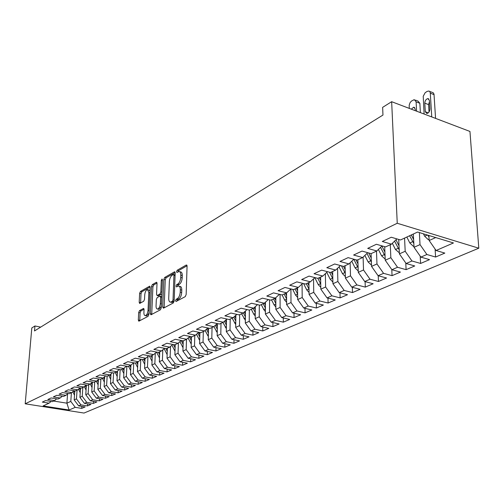 <?xml version="1.0" encoding="UTF-8"?>
<svg xmlns="http://www.w3.org/2000/svg" width="504" height="504" viewBox="0 0 504 504"><rect width="100%" height="100%" fill="white"/><g stroke="black" fill="none" stroke-linecap="round" stroke-linejoin="round"><path stroke-width="0.76" d="M175.512 300.712L176.066 301.505L185.233 296.648L186.159 294.582L187.066 266.081L186.253 265.016L177.181 270.251L176.551 271.669L176.948 272.462L178.977 271.511C180.199 271.574 180.81 272.796 180.81 275.171L180.728 277.515C180.457 280.652 179.493 282.826 177.83 284.048L176.665 284.691L176.035 286.114L176.438 286.927L178.441 286.02C179.682 286.089 180.312 287.343 180.312 289.769L180.23 292.137C179.959 295.3 178.989 297.473 177.32 298.664L176.148 299.294L175.512 300.712M139.52 310.603L138.695 312.505L138.323 320.046L138.833 321.199L148.056 316.348L148.907 314.414L150.135 287.305L149.625 286.196L140.452 291.444L139.633 293.341L139.192 302.337L139.69 303.452L143.69 301.26L144.522 299.344L144.736 294.846C145.083 291.841 146.002 290.071 147.477 289.535L148.844 292.515L148.031 310.332C147.685 313.349 146.777 315.12 145.297 315.636C144.339 315.561 143.873 314.534 143.905 312.556L144.043 309.588L143.527 308.454L139.52 310.603L140.925 310.905L140.099 312.808L139.747 320.752M34.511 330.939L382.964 115.057L382.637 107.358L391.652 101.695L397.246 223.259L25.2 403.799L31.809 327.953L34.94 325.981L34.511 330.939M162.704 307.068L163.46 308.183L173.256 302.992L174.157 300.97L175.172 272.916L174.611 271.782L164.688 277.458L163.819 279.443L162.704 307.068L164.153 307.39L164.165 307.812M160.404 309.803L150.992 314.792L150.274 313.683L151.49 286.53L152.334 284.584L156.498 282.234L157.021 283.349L156.549 294.38L157.084 295.52L159.957 293.971L160.826 291.999L161.299 280.445L162.049 279.014L162.427 279.802L161.28 307.824L160.404 309.803M397.246 223.259L478.8 248.201L84.017 413.053L25.2 403.799M175.178 345.757L174.712 344.818L178.057 343.268L170.226 341.674L175.31 339.274L183.173 340.887L186.631 339.286L178.737 337.655L183.954 335.191L191.885 336.842L195.439 335.198L187.475 333.522L192.83 330.996L200.831 332.69L204.479 330.996L196.447 329.288L201.947 326.686L210.017 328.425L213.765 326.686L205.67 324.929L211.321 322.258L219.461 324.041L223.31 322.251L215.145 320.45L220.96 317.703L229.169 319.536L233.125 317.696L224.891 315.851L230.87 313.022L239.148 314.899L243.224 313.009L234.914 311.113L241.069 308.202L249.417 310.13L253.607 308.183L245.227 306.237L251.565 303.244L259.988 305.222L264.298 303.219L255.849 301.222L262.376 298.135L270.868 300.17L275.31 298.103L266.792 296.05L273.514 292.874L282.076 294.966L286.656 292.837L278.063 290.726L284.987 287.45L293.63 289.598L298.349 287.412L289.68 285.239L296.825 281.862L305.537 284.073L310.407 281.812L301.663 279.575L309.034 276.091L317.822 278.365L322.85 276.034L314.03 273.735L321.64 270.138L330.504 272.481L335.689 270.068L326.794 267.7L334.656 263.989L343.596 266.402L348.951 263.913L339.986 261.469L348.106 257.632L357.115 260.121L362.653 257.55L353.613 255.03L362.011 251.068L371.095 253.632L376.816 250.973L367.706 248.377L376.394 244.27L385.554 246.916L391.469 244.169L382.284 241.485L391.274 237.239L400.51 239.973L417.577 232.048L453.455 242.959L436.092 250.507L444.824 253.09L435.588 257.04L426.894 254.501L420.865 257.122L429.534 259.629L420.601 263.447L411.97 260.99L406.136 263.523L414.742 265.954L406.098 269.653L397.53 267.265L391.885 269.722L400.428 272.078L392.055 275.656L383.557 273.338L378.088 275.713L386.568 278.006L378.46 281.471L370.018 279.222L364.726 281.522L373.136 283.746L365.28 287.11L356.908 284.924L351.773 287.154L360.121 289.315L352.504 292.572L344.194 290.449L339.217 292.61L347.502 294.714L340.112 297.877L331.859 295.804L327.033 297.908L335.255 299.949L328.085 303.017L319.895 301.008L315.208 303.043L323.373 305.033L316.405 308.013L308.284 306.054L303.729 308.032L311.825 309.973L305.059 312.864L297.001 310.955L292.585 312.877L300.617 314.767L294.04 317.577L286.045 315.718L281.749 317.589L289.718 319.429L283.324 322.163L275.392 320.349L271.215 322.163L279.122 323.959L272.903 326.617L265.035 324.853L260.971 326.617L268.815 328.369L262.767 330.952L254.961 329.232L251.005 330.952L258.791 332.653L252.901 335.173L245.152 333.49L241.303 335.166L249.026 336.829L243.293 339.28L235.607 337.642L231.865 339.268L239.526 340.893L233.938 343.281L226.315 341.68L222.667 343.268L230.265 344.856L224.828 347.18L217.262 345.618L213.702 347.161L221.243 348.711L215.945 350.979L208.436 349.448L204.971 350.954L212.455 352.472L207.283 354.684L199.836 353.191L196.459 354.659L203.881 356.139L198.841 358.294L191.451 356.832L188.156 358.268L195.521 359.711L190.6 361.815L183.267 360.391L180.054 361.79L187.362 363.201L182.561 365.255L175.285 363.856L172.148 365.224L179.399 366.61L174.712 368.613L167.498 367.246L164.43 368.575L171.625 369.93L167.051 371.889L159.888 370.553L156.895 371.851L164.039 373.18L159.566 375.089L152.46 373.779L149.537 375.052L156.624 376.349L152.258 378.214L145.202 376.935L142.349 378.176L149.379 379.449L145.114 381.27L138.115 380.016L135.324 381.226L130.454 374.636L130.939 365.148L128.041 366.49L120.62 365.11L116.355 367.126L123.745 368.487L120.91 369.804L113.551 368.449L109.387 370.421L116.714 371.75L113.948 373.036L106.646 371.713L102.577 373.634L109.847 374.938L107.144 376.192L99.899 374.9L95.93 376.778L103.137 378.057L100.498 379.279L93.309 378.013L89.428 379.846L96.585 381.1L94.002 382.297L86.871 381.055L83.078 382.845L90.172 384.073L87.652 385.245L80.577 384.029L76.866 385.781L83.903 386.984L81.44 388.13L74.422 386.94L70.793 388.653L77.78 389.831L75.361 390.953L68.399 389.781L64.852 391.457L71.782 392.616L69.42 393.712L62.509 392.566L59.037 394.204L65.917 395.338L63.605 396.415L56.75 395.287L53.348 396.894L60.171 398.009L57.91 399.055L51.106 397.952L47.779 399.527L54.552 400.617L52.334 401.644L45.587 400.56L42.33 402.098L49.045 403.175L51.112 401.449M133.686 362.786L130.939 365.142L123.493 363.756L127.858 361.689L135.343 363.101L138.317 361.721L130.807 360.297L135.28 358.186L142.827 359.623L145.87 358.212L138.298 356.756L142.884 354.589L150.494 356.063L153.619 354.614L145.984 353.128L150.683 350.904L158.357 352.416L161.557 350.929L153.859 349.404L158.684 347.13L166.421 348.667L169.703 347.149L161.942 345.587L166.887 343.249L174.686 344.831M138.254 381.749L138.134 384.256L142.304 382.473L135.324 381.226M138.134 384.256L131.185 383.027L128.457 384.212L123.638 377.698L124.148 368.141M131.431 384.735L131.305 387.179L135.381 385.434L128.457 384.212M131.305 387.179L124.412 385.969L121.741 387.129L116.972 380.69L117.508 371.07M124.753 387.652L124.627 390.033L128.614 388.326L121.741 387.129M124.627 390.033L117.785 388.849L115.177 389.983L110.458 383.613L111.012 373.943M118.226 390.506L118.1 392.824L121.999 391.161L115.177 389.983M118.1 392.824L111.308 391.665L108.757 392.774L104.082 386.48L104.662 376.759M111.838 393.296L111.705 395.558L115.523 393.926L108.757 392.774M111.705 395.558L104.964 394.424L102.47 395.508L97.839 389.283L98.45 379.518M105.582 396.031L105.456 398.236L109.192 396.635L102.47 395.508M105.456 398.236L98.765 397.12L96.321 398.179L91.734 392.024L92.364 382.221M99.464 398.702L99.332 400.85L102.986 399.288L96.321 398.179M99.332 400.85L92.692 399.754L90.298 400.8L85.762 394.708L86.398 385.031M93.473 401.316L93.335 403.414L96.919 401.883L90.298 400.8M93.335 403.414L86.745 402.343L84.401 403.358L79.909 397.335L80.545 387.979M87.602 403.88L87.469 405.928L90.972 404.429L84.401 403.358M87.469 405.928L80.923 404.87L78.63 405.871L74.176 399.905L74.812 390.858M81.85 406.388L81.717 408.385L85.151 406.917L78.63 405.871M81.717 408.385L75.222 407.352L69.086 410.017L43.123 405.922L49.045 403.175M54.552 400.617L56.662 398.853M67.574 393.952L66.9 403.175L70.793 401.423L71.41 392.786M75.222 407.352L70.793 401.423M69.086 410.017L66.9 403.175L53.645 401.039M60.171 398.009L62.326 396.201M74.176 399.905L76.457 398.885L77.062 390.165M80.923 404.87L76.457 398.885M65.917 395.338L68.116 393.498M79.909 397.335L82.234 396.289L82.826 387.488M86.745 402.343L82.234 396.289M71.782 392.616L74.031 390.726M85.762 394.708L88.137 393.637L88.717 384.754M92.692 399.754L88.137 393.637M77.78 389.831L80.073 387.897M91.734 392.024L94.16 390.934L94.733 381.956M98.765 397.12L94.16 390.934M83.903 386.984L86.253 385.006M97.839 389.283L100.321 388.168L100.876 379.103M104.964 394.424L100.321 388.168M90.172 384.073L92.572 382.045M104.082 386.48L106.615 385.339L107.157 376.192M111.308 391.665L106.615 385.339M96.585 381.1L99.03 379.021M110.458 383.613L113.047 382.454L113.583 372.973M117.785 388.849L113.047 382.454M103.137 378.057L105.645 375.927M116.972 380.69L119.624 379.499L120.16 369.665M124.412 385.969L119.624 379.499M109.847 374.938L112.411 372.758M123.638 377.698L126.347 376.482L126.882 366.276M131.185 383.027L126.347 376.482M116.714 371.75L119.335 369.514M130.454 374.636L133.226 373.388L133.755 362.798M138.115 380.016L133.226 373.388M123.745 368.487L126.422 366.188M142.349 378.176L137.435 371.505L137.894 361.916M137.435 371.505L140.269 370.232L140.767 359.604M145.202 376.935L140.269 370.232M149.537 375.052L144.566 368.298L145.013 358.609M144.566 368.298L147.47 366.994L147.943 356.416M152.46 373.779L147.47 366.994M138.317 361.721L141.126 359.302M156.895 371.851L151.874 365.016L152.296 355.226M151.874 365.016L154.848 363.686L155.289 353.165M159.888 370.553L154.848 363.686M145.87 358.212L148.749 355.723M164.43 368.575L159.352 361.658L159.755 351.761M159.352 361.658L162.395 360.291L162.811 349.839M167.498 367.246L162.395 360.291M153.619 354.614L156.561 352.063M172.148 365.224L167.013 358.218L167.397 348.214M167.013 358.218L170.132 356.819L170.516 346.437M175.285 363.856L170.132 356.819M161.557 350.929L164.575 348.302M180.054 361.79L174.863 354.696L175.222 344.585M174.863 354.696L178.057 353.26L178.41 342.959M183.267 360.391L178.057 353.26M169.703 347.149L172.796 344.446M188.156 358.268L182.908 351.086L183.242 340.861M182.908 351.086L186.178 349.612L186.505 339.343M191.451 356.832L186.178 349.612M178.057 343.268L181.226 340.49M196.459 354.659L191.148 347.382L191.463 336.754M191.148 347.382L194.506 345.876L194.802 335.488M199.836 353.191L194.506 345.876M186.631 339.286L189.882 336.426M204.971 350.954L199.603 343.583L199.899 332.495M199.603 343.583L203.049 342.04L203.314 331.538M208.436 349.448L203.049 342.04M195.439 335.198L198.771 332.256M213.702 347.161L208.278 339.69L208.549 328.11M208.278 339.69L211.806 338.108L212.045 327.487M217.262 345.618L211.806 338.108M204.479 330.996L207.894 327.965M222.667 343.268L217.174 335.696L217.419 323.593M217.174 335.696L220.802 334.07L221.004 323.322M226.315 341.68L220.802 334.07M213.765 326.686L217.274 323.562M231.865 339.268L226.309 331.594L226.517 319.385M226.309 331.594L230.026 329.925L230.202 319.051M235.607 337.642L230.026 329.925M223.31 322.251L226.913 319.032M241.303 335.166L235.683 327.386L235.853 315.246M235.683 327.386L239.507 325.672L239.646 314.666M245.152 333.49L239.507 325.672M233.125 317.696L236.83 314.37M251.005 330.952L245.316 323.058L245.442 311.006M245.316 323.058L249.241 321.3L249.341 310.111M254.961 329.232L249.241 321.3M243.224 313.009L247.023 309.576M260.971 326.617L255.213 318.616L255.295 306.652M255.213 318.616L259.251 316.802L259.314 305.065M265.035 324.853L259.251 316.802M253.607 308.183L257.512 304.643M271.215 322.163L265.387 314.049L265.425 302.198M265.387 314.049L269.533 312.184L269.552 299.855M275.392 320.349L269.533 312.184M264.298 303.219L268.317 299.559M281.749 317.589L275.846 309.355L275.839 297.625M275.846 309.355L280.111 307.434L280.085 294.481M286.045 315.718L280.111 307.434M275.31 298.103L279.443 294.323M292.585 312.877L286.606 304.523L286.555 292.887M286.606 304.523L290.997 302.551L290.915 288.924L286.656 292.837M297.001 310.955L290.997 302.551M303.729 308.032L297.681 299.546L297.581 287.765M297.681 299.546L302.198 297.517L302.06 283.966M308.284 306.054L302.198 297.517M298.349 287.412L302.721 283.355M315.208 303.043L309.078 294.43L308.927 282.498M309.078 294.43L313.734 292.339L313.538 278.888M319.895 301.008L313.734 292.339M310.407 281.812L314.906 277.609M327.033 297.908L320.821 289.157L320.613 277.068M320.821 289.157L325.615 287.003L325.37 273.666M331.859 295.804L325.615 287.003M322.85 276.034L327.48 271.681M339.217 292.61L332.924 283.727L332.659 271.48M332.924 283.727L337.863 281.503L337.56 268.304M344.194 290.449L337.863 281.503M335.689 270.068L340.465 265.558M351.773 287.154L345.397 278.12L345.07 265.715M345.397 278.12L350.494 275.833L350.129 262.792M356.908 284.924L350.494 275.833M348.951 263.913L353.871 259.226M364.726 281.522L358.262 272.349L357.871 259.768M358.262 272.349L363.523 269.987L363.094 257.122M370.018 279.222L363.523 269.987M362.653 257.55L367.731 252.68M378.088 275.713L371.536 266.383L371.076 253.625M371.536 266.383L376.967 263.945L376.482 251.131M383.557 273.338L376.967 263.945M376.816 250.973L382.057 245.908M391.885 269.722L385.239 260.234L384.684 246.67M385.239 260.234L390.846 257.714L390.285 244.717M397.53 267.265L390.846 257.714M391.469 244.169L396.875 238.896M406.136 263.523L399.395 253.877L398.727 239.444M399.395 253.877L405.191 251.276L404.554 238.096M411.97 260.99L405.191 251.276M420.865 257.122L414.03 247.306L413.337 234.013M414.03 247.306L420.021 244.616L419.366 232.59M426.894 254.501L420.021 244.616M391.652 101.695L469.955 131.45L478.8 248.201M40.685 327.115L34.94 325.981M436.092 250.507L429.156 240.509L428.866 235.481M429.156 240.509L435.721 237.567M435.109 249.096L435.588 257.04M420.204 256.183L420.601 263.447M405.777 263.006L406.098 269.653M391.797 269.59L392.055 275.656M378.239 275.757L378.46 281.471M365.098 281.623L365.28 287.11M352.353 287.305L352.504 292.572M339.986 292.805L340.112 297.877M327.984 298.141L328.085 303.017M316.329 303.32L316.405 308.013M305.008 308.341L305.059 312.864M294.008 313.211L294.04 317.577M283.311 317.948L283.324 322.163M272.903 322.547L272.903 326.617M262.786 327.02L262.767 330.952M252.932 331.374L252.901 335.173M243.338 335.601L243.293 339.28M233.995 339.721L233.938 343.281M224.885 343.728L224.828 347.18M216.014 347.634L215.945 350.979M207.364 351.439L207.283 354.684M198.923 355.15L198.841 358.294M190.688 358.766L190.6 361.815M182.656 362.294L182.561 365.255M174.819 365.734L174.712 368.613M167.158 369.092L167.051 371.889M159.68 372.368L159.566 375.089M152.372 375.568L152.258 378.214M145.234 378.693L145.114 381.27M176.98 301.02L177.616 299.628L178.788 299.004C180.457 297.814 181.427 295.64 181.698 292.478L180.23 292.137M179.141 286.184L179.903 286.367C181.15 286.436 181.78 287.683 181.78 290.115L181.698 292.478M179.689 271.688L180.432 271.864C181.654 271.933 182.272 273.149 182.272 275.524L182.196 277.868C181.925 280.999 180.955 283.172 179.292 284.388L178.126 285.037L177.496 286.379M187.06 265.753L178.63 270.604L178.013 271.889M175.165 272.595L166.125 277.798L165.249 279.783L164.153 307.39M172.406 301.285L173.036 299.874L173.943 275.285L173.546 274.491L172.192 275.234C170.572 276.45 169.627 278.592 169.357 281.66L168.72 298.368C168.708 300.793 169.319 302.047 170.554 302.129L172.406 301.285L174.113 301.398M175.102 274.856L173.697 274.529M171.347 302.312L172.651 302.261L171.196 301.934M173.874 301.613L172.651 302.261M157.015 283.034L153.752 284.911L152.907 286.852L151.717 314.408M158.319 295.804L161.853 293.788M156.057 305.928C156.038 307.931 156.523 308.965 157.519 309.04C159.056 308.505 160.001 306.69 160.348 303.61L160.612 297.196L159.869 296.113L157.185 297.593L156.328 299.552L156.057 305.928M158.445 309.242L158.955 309.355L161.337 306.382M161.746 296.453L160.259 296.094M144.037 309.21L140.925 310.905M146.248 315.838L146.721 315.939L148.963 313.192M149.978 290.745L147.968 289.649M150.129 286.997L141.851 291.759L141.025 293.662L140.597 302.992M435.569 118.383L434.001 94.09L433.175 92.711L429.673 91.451M424.103 114.024L423.228 96.264L425.149 92.717L427.203 91.363L429.03 91.029L429.849 91.678L430.271 92.868L431.752 116.934M429.112 239.683L428.236 239.627L424.645 236.219L423.442 233.831M429.465 101.606L428.576 104.612L429.024 112.014M427.625 235.103L428.948 236.918M424.796 103.144L425.3 111.73L426.856 113.545C428.709 113.003 429.729 111.485 429.912 108.99L429.389 100.372L427.858 98.589C426.006 99.143 424.985 100.661 424.796 103.144L428.576 104.612M420.38 112.606L419.851 103.282L417.999 101.09L415.46 100.107M409.279 108.392L409.185 105.254L410.048 102.703L411.421 101.096L414.25 99.641L416.096 101.833L416.613 111.176M413.979 246.362L413.375 246.324L409.821 242.978L406.829 237.037M415.258 110.269L415.076 110.59M413.62 239.425L411.352 234.933M409.594 235.752L413.828 243.495M413.626 239.589L411.296 234.965M415.283 110.672L415.189 108.952L413.702 107.176L411.321 109.166M399.351 252.825L395.476 249.518L392.351 243.312M399.023 245.826L395.974 239.778M394.569 241.145L399.212 249.858M399.023 245.845L395.968 239.778M385.176 259.081L381.591 255.849L378.378 249.461M384.905 252.032L381.9 246.059M380.533 247.382L385.069 256.019M371.492 265.123L368.141 261.986L364.852 255.44M371.234 258.054L368.663 252.945M366.944 253.43L371.379 261.979M358.218 270.944L355.112 267.926L351.754 261.242M357.998 263.901L355.937 259.793M353.783 259.308L358.117 267.75M345.353 276.576L342.474 273.691L339.06 266.887M345.171 269.577L343.577 266.396M341.435 265.816L345.271 273.344M332.886 282.038L330.214 279.279L326.75 272.368M332.734 275.089L331.254 272.128M329.503 272.217L332.816 278.769M320.79 287.33L318.32 284.703L314.811 277.698M320.676 280.451L319.29 277.685M317.879 278.34L320.733 284.023M309.053 292.471L306.772 289.97L303.572 283.569M308.971 285.661L307.673 283.078M306.306 283.714L309.015 289.12M297.662 297.454L295.558 295.086L292.698 289.372M297.606 290.726L296.396 288.313M295.067 288.931L297.631 294.065M286.593 302.299L284.659 300.056L282.108 294.953M286.568 295.653L285.44 293.404M284.149 294.002L286.581 298.872M275.846 307.005L274.063 304.889L271.549 299.855M275.839 300.447L274.793 298.349M273.533 298.935L275.839 303.559M265.394 311.579L263.762 309.588L261.286 304.618M265.413 305.115L264.417 303.118M263.214 303.723L265.406 308.12M255.232 316.027L253.739 314.162L251.294 309.261M255.276 309.664L254.249 307.604M253.172 308.385L255.257 312.562M245.347 320.361L241.573 313.772M245.41 314.093L244.358 311.982M243.375 312.871L245.379 316.896M235.721 324.57L232.111 318.169M235.809 318.402L234.738 316.247M233.774 317.111L235.771 321.117M226.359 328.671L222.894 322.447M226.46 322.61L225.37 320.412M224.431 321.25L226.416 325.238M217.237 332.671L213.891 326.573M217.356 326.712L216.248 324.475M215.334 325.288L217.306 329.257M208.354 336.559L205.065 330.479M208.486 330.706L207.364 328.438M206.47 329.232L208.429 333.175M199.691 340.358L196.459 334.291M199.842 334.606L198.702 332.312M197.833 333.081L199.779 337M191.249 344.056L188.074 338.014M191.419 338.417L190.493 336.552M189.416 336.836L191.35 340.736M183.015 347.659L179.897 341.655M183.198 342.128L182.517 340.754M181.207 340.509L183.122 344.383M174.989 351.181L171.914 345.215M173.433 344.579L175.102 347.949M167.152 354.614L164.128 348.692M167.353 349.304L166.925 348.434M165.854 348.56L167.271 351.427M159.503 357.966L156.53 352.088M159.718 352.762L159.321 351.962M158.42 352.384L159.636 354.829M152.038 361.236L149.323 355.837M152.258 356.145L151.899 355.414M151.017 355.824L152.17 358.155M144.749 364.43L142.285 359.522M144.976 359.446L144.648 358.779M143.785 359.182L144.887 361.406M137.624 367.548L135.393 363.075M137.857 362.678L137.56 362.074M136.716 362.464L137.768 364.581M130.662 370.598L128.514 366.269M130.901 365.841L130.63 365.287M129.811 365.671L130.807 367.693M123.858 373.577L121.792 369.394M124.104 368.934L123.845 368.399M123.058 368.802L124.009 370.736M117.205 376.488L115.214 372.443M117.457 371.958L117.167 371.366M116.456 371.87L117.363 373.716M110.704 379.329L108.782 375.436M110.956 374.913L110.641 374.264M109.973 374.831L110.861 376.627M104.341 382.12L102.488 378.359M104.599 377.811L104.252 377.105M103.603 377.66L104.498 379.481M98.116 384.848L96.327 381.213M98.374 380.646L98.003 379.89M97.367 380.432L98.274 382.278M92.024 387.519L90.285 383.979M92.289 383.424L91.892 382.618M91.268 383.147L92.188 385.012M86.064 390.14L84.332 386.625M86.329 386.14L85.907 385.295M85.296 385.812L86.222 387.696M80.224 392.711L78.504 389.22M80.489 388.804L80.054 387.916M79.449 388.42L80.388 390.323M74.504 395.231L72.803 391.759M74.775 391.419L74.472 390.802M73.729 390.978L74.668 392.893M178.788 299.004L177.32 298.664M181.78 290.115L180.312 289.769M178.126 285.037L176.665 284.691M179.292 284.388L177.83 284.048M182.196 277.868L180.728 277.515M182.272 275.524L180.81 275.171M178.63 270.604L177.181 270.251M186.889 265.173L186.253 265.016M177.616 299.628L176.148 299.294M165.249 279.783L163.819 279.443M166.125 277.798L164.688 277.458M174.989 272.002L174.39 271.858M174.182 300.132L173.036 299.874M175.077 275.556L173.943 275.285M151.704 313.992L150.274 313.683M152.907 286.852L151.49 286.53M153.752 284.911L152.334 284.584M156.838 282.429L156.297 282.303M158.71 295.785L157.28 295.457M161.393 294.298L159.957 293.971M161.916 292.251L160.826 291.999M162.389 280.703L161.299 280.445M161.444 303.855L160.348 303.61M161.702 297.448L160.612 297.196M143.842 308.618L143.35 308.505M149.083 310.558L148.031 310.332M149.89 292.755L148.844 292.515M140.591 302.646L139.192 302.337M141.025 293.662L139.633 293.341M141.851 291.759L140.452 291.444M149.953 286.385L149.43 286.266M139.734 320.342L138.323 320.046M140.099 312.808L138.695 312.505M430.296 93.152L434.076 94.645M428.356 239.633L429.087 239.306M424.645 236.219L427.304 235.003M428.28 112.871L425.3 111.73M416.096 101.833L419.851 103.282M413.488 246.33L413.967 246.116M409.821 242.978L412.6 241.712M395.476 249.518L398.166 248.289M381.591 255.849L384.199 254.665M368.141 261.986L370.667 260.833M355.112 267.926L357.556 266.811M342.474 273.691L344.843 272.607M330.214 279.279L332.514 278.233M318.32 284.703L320.557 283.689M306.772 289.97L308.939 288.981M295.558 295.086L297.631 294.141M284.659 300.056L286.581 299.181M274.063 304.889L275.846 304.082M263.762 309.588L265.4 308.839M253.739 314.162L255.251 313.469M243.986 318.61L245.372 317.974M234.486 322.938L235.752 322.358M225.238 327.159L226.391 326.63M216.229 331.267L217.274 330.788M207.446 335.273L208.391 334.839M198.885 339.173L199.735 338.789M190.537 342.985L191.293 342.638M182.391 346.695L183.059 346.393M174.447 350.324L175.027 350.053M166.692 353.858L167.189 353.632M159.113 357.311L159.541 357.122M151.717 360.688L152.069 360.524M172.015 302.457L170.554 302.129M158.514 295.848L157.084 295.52M158.955 309.355L157.519 309.04M146.721 315.939L145.297 315.636M428.879 98.986L427.858 98.589M414.666 107.541L413.702 107.176"/></g></svg>
